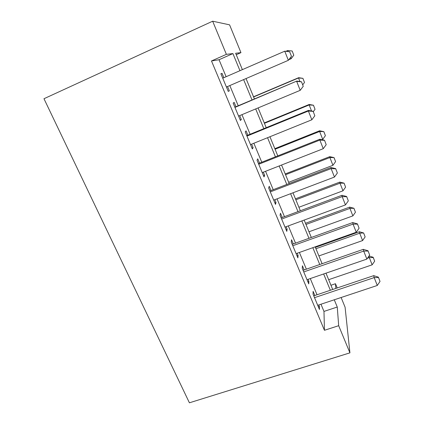 <?xml version="1.0" encoding="UTF-8"?>
<svg xmlns="http://www.w3.org/2000/svg" width="424" height="424" viewBox="0 0 424 424"><rect width="100%" height="100%" fill="white"/><g stroke="black" fill="none" stroke-linecap="round" stroke-linejoin="round"><path stroke-width="0.64" d="M330.953 285.262L335.479 283.73L337.207 287.954M341.119 297.51L345.088 307.214L349.922 352.853L189.411 402.8L43.974 98.723L212.657 21.2L226.379 54.352L211.481 60.966L324.45 330.291L323.973 311.417L320.968 304.22M212.657 21.2L229.58 24.841L240.954 52.64L235.649 53.26L242.374 69.642M236.248 54.717L240.954 52.64M314.841 295.496L313.108 291.346L313.06 294.187L319.458 309.483L319.431 306.483L318.79 304.946M304.167 269.945L302.423 265.769L302.254 268.339L308.762 283.905L308.858 281.17L308.089 279.326M293.307 243.943L291.548 239.74L291.251 242.03L297.876 257.872L298.099 255.412L297.192 253.25M282.246 217.475L280.481 213.246L280.047 215.244L286.794 231.372L287.143 229.198L286.105 226.708M270.994 190.535L269.214 186.279L268.646 187.97L275.51 204.394L275.998 202.518L274.816 199.688M259.536 163.108L257.744 158.82L257.029 160.198L264.025 176.925L264.65 175.351L263.32 172.171M247.865 135.177L246.063 130.857L245.204 131.912L252.328 148.946L253.096 147.695L251.618 144.149M235.983 106.726L234.165 102.38L233.152 103.096L240.408 120.453L241.33 119.531L239.693 115.609M317.025 294.76L310.278 278.573M306.361 269.182L299.397 252.471M295.512 243.148L288.315 225.897M284.462 216.653L277.036 198.845M273.22 189.682L265.557 171.296M261.772 162.222L253.859 143.243M250.112 134.254L241.945 114.666M238.235 105.777L229.808 85.553M226.119 76.712L219.038 59.731L211.481 60.966M223.856 77.698L222.049 73.373L220.877 73.739L228.271 91.42L229.347 90.842L227.545 86.533M349.922 352.853L338.686 325.696L337.26 307.029L334.276 299.789M324.45 330.291L338.686 325.696M335.84 288.415L335.479 283.73M246.042 78.557L254.416 98.951M258.099 107.919L266.219 127.677M269.94 136.735L277.8 155.873M281.562 165.026L289.179 183.56M292.973 192.798L300.346 210.755M304.172 220.072L311.317 237.461M315.175 246.858L322.097 263.702M325.987 273.167L332.686 289.481M239.958 70.691L232.914 53.583L226.379 54.352M330.354 290.265L323.65 273.973M319.754 264.512L312.827 247.69M308.964 238.309L301.814 220.941M297.982 211.634L290.599 193.699M286.799 184.472L279.178 165.959M275.414 156.816L267.544 137.705M263.818 128.652L255.698 108.926M252.01 99.969L243.62 79.601M219.038 59.731L232.914 53.583M323.973 311.417L337.26 307.029M220.925 73.861L222.049 73.373M228.229 91.324L229.347 90.842M240.217 119.992L241.33 119.531M251.989 148.14L253.096 147.695M263.548 175.785L264.65 175.351M274.9 202.932L275.998 202.518M286.052 229.601L287.143 229.198M297.007 255.799L298.099 255.412M307.776 281.541L308.858 281.17M318.355 306.844L319.431 306.483M291.474 56.291L289.645 51.76L291.474 56.291L288.352 60.314L226.427 87.015M222.738 78.186L284.748 51.198L289.687 51.749M291.436 56.312L288.352 60.314L284.748 51.198L289.645 51.76M288.124 51.543L287.716 50.509L285.993 51.256M292.157 51.023L287.716 50.509L292.189 51.013L293.779 55.162L292.189 51.013M293.811 55.147L291.193 58.671L290.509 57.6M288.988 59.657L290.981 58.798L293.779 55.162M303.245 86.321L301.512 81.8L303.245 86.321L300.208 90.333L238.579 116.075M234.954 107.41L296.858 81.053L301.512 81.8M234.864 107.198L296.858 81.053M300.208 90.333L296.673 81.387L301.491 81.858M314.836 115.768L313.119 111.284L314.836 115.768L311.841 119.785L250.51 144.6M246.954 136.099L308.375 111.008L308.455 110.415L313.119 111.284M246.757 135.627L308.455 110.415M311.841 119.785L308.375 111.008L313.108 111.385M326.204 144.663L324.503 140.222L326.204 144.663L323.258 148.686L262.218 172.605M258.73 164.258L319.855 140.074L319.834 139.231L324.503 140.222M258.428 163.542L319.834 139.231M323.258 148.686L319.855 140.074L324.514 140.365M337.366 173.024L335.681 168.625L337.366 173.024L334.467 177.052L273.719 200.107M270.289 191.908L331.123 168.598L331.006 167.517L335.681 168.625M269.892 190.959L331.006 167.517M334.467 177.052L331.123 168.598L335.707 168.805M299.943 81.546L298.533 77.968L253.6 96.958M302.906 78.403L304.501 82.468L302.927 78.355L298.533 77.968L298.681 77.687L253.526 96.778M302.709 84.837L304.501 82.468M302.927 78.355L298.681 77.687M311.545 110.993L309.165 104.951L264.428 123.32M313.474 105.311L315.043 109.307L313.479 105.232L309.165 104.951L309.229 104.458L264.269 122.928M313.272 111.682L315.043 109.307M313.479 105.232L309.229 104.458M321.896 139.671L322.717 139.348L319.616 131.477L275.081 149.243M323.856 131.763L325.404 135.691L323.851 131.647L319.616 131.477L319.595 130.778L274.832 148.649M322.717 139.348L325.404 135.691M323.851 131.647L319.595 130.778M288.659 182.299L332.935 165.291L329.888 157.553L285.548 174.736M334.07 157.77L335.585 161.629L334.048 157.617L329.888 157.553L329.787 156.652L285.225 173.941M332.935 165.291L335.585 161.629M334.048 157.617L329.787 156.652M348.327 200.87L346.652 196.503L348.327 200.87L345.465 204.903L285.013 227.11M281.647 219.06L342.184 196.598L341.972 195.289L346.652 196.503M281.154 217.883L341.972 195.289M345.465 204.903L342.184 196.598L346.694 196.725M298.904 207.246L342.99 190.8L339.99 183.189L295.846 199.805M344.113 183.338L345.602 187.138L344.076 183.157L339.99 183.189L339.815 182.097L295.443 198.819M342.99 190.8L345.602 187.138M344.076 183.157L339.815 182.097M359.086 228.207L357.427 223.883L359.086 228.207L356.266 232.241L296.106 253.637M292.799 245.729L353.044 224.095L352.741 222.558L357.427 223.883M292.216 244.335L352.741 222.558M356.266 232.241L353.044 224.095L357.485 224.137M308.985 231.785L352.874 215.885L349.927 208.401L305.98 224.466M353.982 208.486L355.45 212.223L353.934 208.269L349.927 208.401L349.668 207.124L305.497 223.289M352.874 215.885L355.45 212.223M353.934 208.269L349.668 207.124M369.649 255.052L368.006 250.764L369.649 255.052L366.871 259.091L307.002 279.697M303.754 271.927L363.707 251.088L363.315 249.339L368.006 250.764M303.081 270.321L363.315 249.339M366.871 259.091L363.707 251.088L368.074 251.056M318.901 255.926L362.594 240.562L359.695 233.2L315.944 248.724M363.697 233.216L365.138 236.894L363.633 232.972L359.695 233.2L359.366 231.743L315.387 247.372M362.594 240.562L365.138 236.894M363.633 232.972L359.366 231.743M380.026 281.419L378.394 277.169L380.026 281.419L377.286 285.463L317.714 305.306M314.518 297.669L374.185 277.598L373.708 275.648L378.394 277.169M313.76 295.862L373.708 275.648M377.286 285.463L374.185 277.598L378.484 277.497M328.664 279.681L372.155 264.83L369.304 257.591L367.47 258.221M373.247 257.548L374.668 261.163L373.178 257.273L373.247 257.548L369.304 257.591L368.938 256.085M372.155 264.83L374.668 261.163M373.178 257.273L369.007 255.99"/></g></svg>
